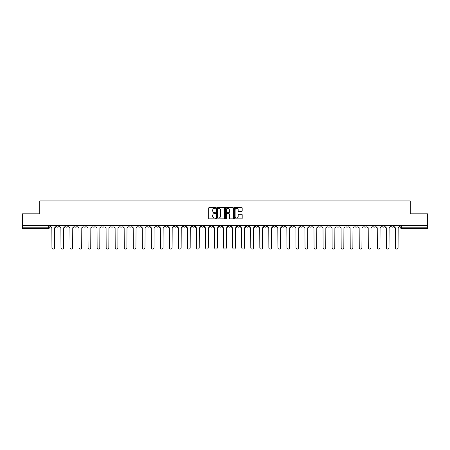 <?xml version="1.0" encoding="UTF-8"?>
<svg xmlns="http://www.w3.org/2000/svg" width="450" height="450" viewBox="0 0 450 450"><rect width="100%" height="100%" fill="white"/><g stroke="black" fill="none" stroke-linecap="round" stroke-linejoin="round"><path stroke-width="0.67" d="M215.73 207.861A0.399 0.399 0 0 0 215.331 207.467L209.289 207.467A0.568 0.568 0 0 0 208.721 208.035L208.721 218.273A0.568 0.568 0 0 0 209.289 218.841L215.331 218.841A0.399 0.399 0 0 0 215.73 218.441A0.399 0.399 0 0 0 215.331 218.042L214.549 218.042A1.823 1.823 0 0 1 212.732 216.225L212.732 215.37A1.823 1.823 0 0 1 214.549 213.547L215.331 213.547A0.399 0.399 0 0 0 215.73 213.154A0.399 0.399 0 0 0 215.331 212.754L214.549 212.754A1.823 1.823 0 0 1 212.732 210.932L212.732 210.083A1.823 1.823 0 0 1 214.549 208.26L215.331 208.26A0.399 0.399 0 0 0 215.73 207.861M354.904 225.377L354.904 226.013L357.221 226.013A1.159 1.159 0 0 1 356.062 227.171A1.159 1.159 0 0 1 354.904 226.013L354.904 225.377M300.668 225.377L300.668 226.013L302.985 226.013A1.159 1.159 0 0 1 301.826 227.171A1.159 1.159 0 0 1 300.668 226.013L300.668 225.377M291.628 225.377L291.628 226.013L293.951 226.013A1.159 1.159 0 0 1 292.793 227.171A1.159 1.159 0 0 1 291.628 226.013L291.628 225.377M237.398 225.377L237.398 226.013L239.715 226.013A1.159 1.159 0 0 1 238.556 227.171A1.159 1.159 0 0 1 237.398 226.013L237.398 225.377M228.358 225.377L228.358 226.013L230.676 226.013A1.159 1.159 0 0 1 229.517 227.171A1.159 1.159 0 0 1 228.358 226.013L228.358 225.377M219.324 225.377L219.324 226.013L221.642 226.013A1.159 1.159 0 0 1 220.483 227.171A1.159 1.159 0 0 1 219.324 226.013L219.324 225.377M201.246 225.377L201.246 226.013L203.563 226.013A1.159 1.159 0 0 1 202.404 227.171A1.159 1.159 0 0 1 201.246 226.013L201.246 225.377M183.167 226.013L183.167 225.377L183.167 226.013A1.159 1.159 0 0 0 184.326 227.171A1.159 1.159 0 0 1 183.167 226.013L185.484 226.013A1.159 1.159 0 0 1 184.326 227.171A1.159 1.159 0 0 0 185.484 226.013L185.484 225.377L185.484 226.013M174.127 226.013L174.127 225.377L174.127 226.013A1.159 1.159 0 0 0 175.286 227.171A1.159 1.159 0 0 1 174.127 226.013L176.445 226.013A1.159 1.159 0 0 1 175.286 227.171M165.088 226.013L165.088 225.377L165.088 226.013A1.159 1.159 0 0 0 166.247 227.171A1.159 1.159 0 0 1 165.088 226.013L167.406 226.013A1.159 1.159 0 0 1 166.247 227.171A1.159 1.159 0 0 0 167.406 226.013L167.406 225.377L167.406 226.013M156.049 225.377L156.049 226.013L158.372 226.013A1.159 1.159 0 0 1 157.208 227.171A1.159 1.159 0 0 1 156.049 226.013L156.049 225.377M147.015 225.377L147.015 226.013L149.333 226.013A1.159 1.159 0 0 1 148.174 227.171A1.159 1.159 0 0 1 147.015 226.013L147.015 225.377M137.976 225.377L137.976 226.013L140.293 226.013A1.159 1.159 0 0 1 139.134 227.171A1.159 1.159 0 0 1 137.976 226.013L137.976 225.377M128.936 226.013L128.936 225.377L128.936 226.013A1.159 1.159 0 0 0 130.095 227.171A1.159 1.159 0 0 1 128.936 226.013L131.254 226.013A1.159 1.159 0 0 1 130.095 227.171M110.858 226.013L110.858 225.377L110.858 226.013A1.159 1.159 0 0 0 112.016 227.171A1.159 1.159 0 0 1 110.858 226.013L113.175 226.013A1.159 1.159 0 0 1 112.016 227.171A1.159 1.159 0 0 0 113.175 226.013L113.175 225.377L113.175 226.013M101.818 226.013L101.818 225.377L101.818 226.013A1.159 1.159 0 0 0 102.977 227.171A1.159 1.159 0 0 1 101.818 226.013L104.136 226.013A1.159 1.159 0 0 1 102.977 227.171A1.159 1.159 0 0 0 104.136 226.013L104.136 225.377L104.136 226.013M92.779 226.013L92.779 225.377L92.779 226.013A1.159 1.159 0 0 0 93.938 227.171A1.159 1.159 0 0 1 92.779 226.013L95.096 226.013A1.159 1.159 0 0 1 93.938 227.171A1.159 1.159 0 0 0 95.096 226.013L95.096 225.377L95.096 226.013M83.745 226.013L83.745 225.377L83.745 226.013A1.159 1.159 0 0 0 84.904 227.171A1.159 1.159 0 0 1 83.745 226.013L86.062 226.013A1.159 1.159 0 0 1 84.904 227.171M74.706 226.013L74.706 225.377L74.706 226.013A1.159 1.159 0 0 0 75.864 227.171A1.159 1.159 0 0 1 74.706 226.013L77.023 226.013A1.159 1.159 0 0 1 75.864 227.171A1.159 1.159 0 0 0 77.023 226.013L77.023 225.377L77.023 226.013M65.666 226.013L65.666 225.377L65.666 226.013A1.159 1.159 0 0 0 66.825 227.171A1.159 1.159 0 0 1 65.666 226.013L67.984 226.013A1.159 1.159 0 0 1 66.825 227.171A1.159 1.159 0 0 0 67.984 226.013L67.984 225.377L67.984 226.013M241.622 211.472A0.568 0.568 0 0 0 242.19 210.904L242.19 208.035A0.568 0.568 0 0 0 241.622 207.467L234.911 207.467A0.568 0.568 0 0 0 234.343 208.035L234.343 218.273A0.568 0.568 0 0 0 234.911 218.841L241.622 218.841A0.568 0.568 0 0 0 242.19 218.273L242.19 214.802A0.568 0.568 0 0 0 241.622 214.234L238.748 214.234A0.568 0.568 0 0 0 238.179 214.802L238.179 216.523A1.519 1.519 0 0 1 236.661 218.042A1.519 1.519 0 0 1 235.136 216.523L235.136 209.784A1.519 1.519 0 0 1 236.661 208.26A1.519 1.519 0 0 1 238.179 209.784L238.179 210.904A0.568 0.568 0 0 0 238.748 211.472L241.622 211.472M22.5 225.377L22.5 213.846L39.769 213.846L39.769 200.925L410.231 200.925L410.231 213.846L427.5 213.846L427.5 225.377L22.5 225.377L22.5 227.171L49.905 227.171L49.905 225.377L49.905 227.171A1.159 1.159 0 0 1 48.746 228.33L22.5 228.33L22.5 227.171M224.505 208.035A0.568 0.568 0 0 0 223.931 207.467L217.221 207.467A0.568 0.568 0 0 0 216.653 208.035L216.653 218.273A0.568 0.568 0 0 0 217.221 218.841L223.931 218.841A0.568 0.568 0 0 0 224.505 218.273L224.505 208.035M226.069 207.467L232.779 207.467A0.568 0.568 0 0 1 233.347 208.035L233.347 218.273A0.568 0.568 0 0 1 232.779 218.841L229.905 218.841A0.568 0.568 0 0 1 229.337 218.273L229.337 214.116A0.568 0.568 0 0 0 228.769 213.547L226.862 213.547A0.568 0.568 0 0 0 226.294 214.116L226.294 218.441A0.399 0.399 0 0 1 225.894 218.841A0.399 0.399 0 0 1 225.495 218.441L225.495 208.035A0.568 0.568 0 0 1 226.069 207.467M400.095 225.377L400.095 227.171L427.5 227.171L427.5 228.33L401.254 228.33A1.159 1.159 0 0 1 400.095 227.171M427.5 225.377L427.5 227.171M393.373 225.377L393.373 226.013A1.159 1.159 0 0 1 392.214 227.171A1.159 1.159 0 0 1 391.056 226.013A1.159 1.159 0 0 0 392.214 227.171M391.056 225.377L391.056 226.013L393.373 226.013M384.334 225.377L384.334 226.013A1.159 1.159 0 0 1 383.175 227.171A1.159 1.159 0 0 1 382.016 226.013L384.334 226.013A1.159 1.159 0 0 1 383.175 227.171M382.016 225.377L382.016 226.013M375.294 225.377L375.294 226.013A1.159 1.159 0 0 1 374.136 227.171A1.159 1.159 0 0 1 372.977 226.013A1.159 1.159 0 0 0 374.136 227.171M372.977 225.377L372.977 226.013L375.294 226.013M366.255 225.377L366.255 226.013A1.159 1.159 0 0 1 365.096 227.171A1.159 1.159 0 0 1 363.938 226.013L366.255 226.013M363.938 225.377L363.938 226.013M357.221 225.377L357.221 226.013A1.159 1.159 0 0 1 356.062 227.171M348.182 225.377L348.182 226.013A1.159 1.159 0 0 1 347.023 227.171A1.159 1.159 0 0 1 345.864 226.013L348.182 226.013M345.864 225.377L345.864 226.013M339.142 225.377L339.142 226.013A1.159 1.159 0 0 1 337.984 227.171A1.159 1.159 0 0 1 336.825 226.013L339.142 226.013M336.825 225.377L336.825 226.013M330.103 225.377L330.103 226.013A1.159 1.159 0 0 1 328.944 227.171A1.159 1.159 0 0 1 327.786 226.013A1.159 1.159 0 0 0 328.944 227.171M327.786 225.377L327.786 226.013L330.103 226.013M321.064 225.377L321.064 226.013A1.159 1.159 0 0 1 319.905 227.171A1.159 1.159 0 0 1 318.746 226.013L321.064 226.013M318.746 225.377L318.746 226.013M312.024 225.377L312.024 226.013A1.159 1.159 0 0 1 310.866 227.171A1.159 1.159 0 0 1 309.707 226.013L312.024 226.013M309.707 225.377L309.707 226.013M302.985 225.377L302.985 226.013M293.951 225.377L293.951 226.013L293.951 225.377M284.912 225.377L284.912 226.013A1.159 1.159 0 0 1 283.753 227.171A1.159 1.159 0 0 1 282.594 226.013L284.912 226.013M282.594 225.377L282.594 226.013M275.873 225.377L275.873 226.013A1.159 1.159 0 0 1 274.714 227.171A1.159 1.159 0 0 1 273.555 226.013L275.873 226.013M273.555 225.377L273.555 226.013M266.833 225.377L266.833 226.013A1.159 1.159 0 0 1 265.674 227.171A1.159 1.159 0 0 1 264.516 226.013L266.833 226.013M264.516 225.377L264.516 226.013M257.794 225.377L257.794 226.013A1.159 1.159 0 0 1 256.635 227.171A1.159 1.159 0 0 1 255.476 226.013L257.794 226.013M255.476 225.377L255.476 226.013M248.754 225.377L248.754 226.013A1.159 1.159 0 0 1 247.596 227.171A1.159 1.159 0 0 1 246.437 226.013L248.754 226.013M246.437 225.377L246.437 226.013M239.715 225.377L239.715 226.013A1.159 1.159 0 0 1 238.556 227.171M230.676 225.377L230.676 226.013M221.642 226.013L221.642 225.377L221.642 226.013A1.159 1.159 0 0 1 220.483 227.171M212.602 225.377L212.602 226.013A1.159 1.159 0 0 1 211.444 227.171A1.159 1.159 0 0 1 210.285 226.013A1.159 1.159 0 0 0 211.444 227.171A1.159 1.159 0 0 0 212.602 226.013L210.285 226.013L210.285 225.377M203.563 226.013L203.563 225.377L203.563 226.013A1.159 1.159 0 0 1 202.404 227.171M194.524 225.377L194.524 226.013A1.159 1.159 0 0 1 193.365 227.171A1.159 1.159 0 0 1 192.206 226.013A1.159 1.159 0 0 0 193.365 227.171M192.206 225.377L192.206 226.013L194.524 226.013M176.445 225.377L176.445 226.013L176.445 225.377M158.372 226.013L158.372 225.377L158.372 226.013A1.159 1.159 0 0 1 157.208 227.171M149.333 226.013L149.333 225.377L149.333 226.013A1.159 1.159 0 0 1 148.174 227.171M140.293 226.013L140.293 225.377L140.293 226.013A1.159 1.159 0 0 1 139.134 227.171M131.254 225.377L131.254 226.013L131.254 225.377M122.214 226.013L122.214 225.377L122.214 226.013A1.159 1.159 0 0 1 121.056 227.171A1.159 1.159 0 0 1 119.897 226.013L122.214 226.013A1.159 1.159 0 0 1 121.056 227.171M119.897 225.377L119.897 226.013M86.062 225.377L86.062 226.013L86.062 225.377M58.944 225.377L58.944 226.013A1.159 1.159 0 0 1 57.786 227.171A1.159 1.159 0 0 1 56.627 226.013A1.159 1.159 0 0 0 57.786 227.171A1.159 1.159 0 0 0 58.944 226.013L58.944 225.377M56.627 225.377L56.627 226.013L58.944 226.013M48.746 225.377L48.746 228.33A1.159 1.159 0 0 0 49.905 227.171M217.851 208.26A0.399 0.399 0 0 0 217.451 208.659L217.451 217.643A0.399 0.399 0 0 0 217.851 218.042L218.672 218.042A1.823 1.823 0 0 0 220.494 216.225L220.494 210.083A1.823 1.823 0 0 0 218.672 208.26L217.851 208.26M229.337 209.812A1.519 1.519 0 0 0 227.812 208.288A1.519 1.519 0 0 0 226.294 209.812L226.294 212.186A0.568 0.568 0 0 0 226.862 212.754L228.769 212.754A0.568 0.568 0 0 0 229.337 212.186L229.337 209.812M50.687 225.377L50.687 226.592A1.159 1.159 0 0 0 51.846 227.751L51.936 247.742A1.333 1.333 0 0 0 53.269 249.075A1.333 1.333 0 0 0 54.596 247.742L54.686 227.751A1.159 1.159 0 0 0 55.845 226.592L55.845 225.377M59.726 225.377L59.726 226.592A1.159 1.159 0 0 0 60.885 227.751L60.969 247.742A1.333 1.333 0 0 0 62.303 249.075A1.333 1.333 0 0 0 63.636 247.742L63.726 227.751A1.159 1.159 0 0 0 64.884 226.592L64.884 225.377M68.766 225.377L68.766 226.592A1.159 1.159 0 0 0 69.924 227.751L70.009 247.742A1.333 1.333 0 0 0 71.342 249.075A1.333 1.333 0 0 0 72.675 247.742L72.765 227.751A1.159 1.159 0 0 0 73.924 226.592L73.924 225.377M77.805 225.377L77.805 226.592A1.159 1.159 0 0 0 78.964 227.751L79.048 247.742A1.333 1.333 0 0 0 80.381 249.075A1.333 1.333 0 0 0 81.714 247.742L81.799 227.751A1.159 1.159 0 0 0 82.957 226.592L82.957 225.377M86.844 225.377L86.844 226.592A1.159 1.159 0 0 0 88.003 227.751L88.087 247.742A1.333 1.333 0 0 0 89.421 249.075A1.333 1.333 0 0 0 90.754 247.742L90.838 227.751A1.159 1.159 0 0 0 91.997 226.592L91.997 225.377M95.878 225.377L95.878 226.592A1.159 1.159 0 0 0 97.043 227.751L97.127 247.742A1.333 1.333 0 0 0 98.46 249.075A1.333 1.333 0 0 0 99.793 247.742L99.877 227.751A1.159 1.159 0 0 0 101.036 226.592L101.036 225.377M104.918 225.377L104.918 226.592A1.159 1.159 0 0 0 106.076 227.751L106.166 247.742A1.333 1.333 0 0 0 107.499 249.075A1.333 1.333 0 0 0 108.832 247.742L108.917 227.751A1.159 1.159 0 0 0 110.076 226.592L110.076 225.377M113.957 225.377L113.957 226.592A1.159 1.159 0 0 0 115.116 227.751L115.206 247.742A1.333 1.333 0 0 0 116.539 249.075A1.333 1.333 0 0 0 117.872 247.742L117.956 227.751A1.159 1.159 0 0 0 119.115 226.592L119.115 225.377M122.996 225.377L122.996 226.592A1.159 1.159 0 0 0 124.155 227.751L124.245 247.742A1.333 1.333 0 0 0 125.573 249.075A1.333 1.333 0 0 0 126.906 247.742L126.996 227.751A1.159 1.159 0 0 0 128.154 226.592L128.154 225.377M132.036 225.377L132.036 226.592A1.159 1.159 0 0 0 133.194 227.751L133.279 247.742A1.333 1.333 0 0 0 134.612 249.075A1.333 1.333 0 0 0 135.945 247.742L136.035 227.751A1.159 1.159 0 0 0 137.194 226.592L137.194 225.377M141.075 225.377L141.075 226.592A1.159 1.159 0 0 0 142.234 227.751L142.318 247.742A1.333 1.333 0 0 0 143.651 249.075A1.333 1.333 0 0 0 144.984 247.742L145.074 227.751A1.159 1.159 0 0 0 146.233 226.592L146.233 225.377M150.114 225.377L150.114 226.592A1.159 1.159 0 0 0 151.273 227.751L151.357 247.742A1.333 1.333 0 0 0 152.691 249.075A1.333 1.333 0 0 0 154.024 247.742L154.108 227.751A1.159 1.159 0 0 0 155.267 226.592L155.267 225.377M159.154 225.377L159.154 226.592A1.159 1.159 0 0 0 160.312 227.751L160.397 247.742A1.333 1.333 0 0 0 161.73 249.075A1.333 1.333 0 0 0 163.063 247.742L163.148 227.751A1.159 1.159 0 0 0 164.306 226.592L164.306 225.377M168.188 225.377L168.188 226.592A1.159 1.159 0 0 0 169.346 227.751L169.436 247.742A1.333 1.333 0 0 0 170.769 249.075A1.333 1.333 0 0 0 172.102 247.742L172.187 227.751A1.159 1.159 0 0 0 173.346 226.592L173.346 225.377M177.227 225.377L177.227 226.592A1.159 1.159 0 0 0 178.386 227.751L178.476 247.742A1.333 1.333 0 0 0 179.809 249.075A1.333 1.333 0 0 0 181.142 247.742L181.226 227.751A1.159 1.159 0 0 0 182.385 226.592L182.385 225.377M186.266 225.377L186.266 226.592A1.159 1.159 0 0 0 187.425 227.751L187.515 247.742A1.333 1.333 0 0 0 188.848 249.075A1.333 1.333 0 0 0 190.176 247.742L190.266 227.751A1.159 1.159 0 0 0 191.424 226.592L191.424 225.377M195.306 225.377L195.306 226.592A1.159 1.159 0 0 0 196.464 227.751L196.549 247.742A1.333 1.333 0 0 0 197.882 249.075A1.333 1.333 0 0 0 199.215 247.742L199.305 227.751A1.159 1.159 0 0 0 200.464 226.592L200.464 225.377M204.345 225.377L204.345 226.592A1.159 1.159 0 0 0 205.504 227.751L205.588 247.742A1.333 1.333 0 0 0 206.921 249.075A1.333 1.333 0 0 0 208.254 247.742L208.344 227.751A1.159 1.159 0 0 0 209.503 226.592L209.503 225.377M213.384 225.377L213.384 226.592A1.159 1.159 0 0 0 214.543 227.751L214.627 247.742A1.333 1.333 0 0 0 215.961 249.075A1.333 1.333 0 0 0 217.294 247.742L217.378 227.751A1.159 1.159 0 0 0 218.542 226.592L218.542 225.377M222.424 225.377L222.424 226.592A1.159 1.159 0 0 0 223.583 227.751L223.667 247.742A1.333 1.333 0 0 0 225 249.075A1.333 1.333 0 0 0 226.333 247.742L226.417 227.751A1.159 1.159 0 0 0 227.576 226.592L227.576 225.377M231.458 225.377L231.458 226.592A1.159 1.159 0 0 0 232.622 227.751L232.706 247.742A1.333 1.333 0 0 0 234.039 249.075A1.333 1.333 0 0 0 235.373 247.742L235.457 227.751A1.159 1.159 0 0 0 236.616 226.592L236.616 225.377M240.497 225.377L240.497 226.592A1.159 1.159 0 0 0 241.656 227.751L241.746 247.742A1.333 1.333 0 0 0 243.079 249.075A1.333 1.333 0 0 0 244.412 247.742L244.496 227.751A1.159 1.159 0 0 0 245.655 226.592L245.655 225.377M249.536 225.377L249.536 226.592A1.159 1.159 0 0 0 250.695 227.751L250.785 247.742A1.333 1.333 0 0 0 252.118 249.075A1.333 1.333 0 0 0 253.451 247.742L253.536 227.751A1.159 1.159 0 0 0 254.694 226.592L254.694 225.377M258.576 225.377L258.576 226.592A1.159 1.159 0 0 0 259.734 227.751L259.824 247.742A1.333 1.333 0 0 0 261.152 249.075A1.333 1.333 0 0 0 262.485 247.742L262.575 227.751A1.159 1.159 0 0 0 263.734 226.592L263.734 225.377M267.615 225.377L267.615 226.592A1.159 1.159 0 0 0 268.774 227.751L268.858 247.742A1.333 1.333 0 0 0 270.191 249.075A1.333 1.333 0 0 0 271.524 247.742L271.614 227.751A1.159 1.159 0 0 0 272.773 226.592L272.773 225.377M276.654 225.377L276.654 226.592A1.159 1.159 0 0 0 277.813 227.751L277.898 247.742A1.333 1.333 0 0 0 279.231 249.075A1.333 1.333 0 0 0 280.564 247.742L280.654 227.751A1.159 1.159 0 0 0 281.812 226.592L281.812 225.377M285.694 225.377L285.694 226.592A1.159 1.159 0 0 0 286.852 227.751L286.937 247.742A1.333 1.333 0 0 0 288.27 249.075A1.333 1.333 0 0 0 289.603 247.742L289.688 227.751A1.159 1.159 0 0 0 290.846 226.592L290.846 225.377M294.733 225.377L294.733 226.592A1.159 1.159 0 0 0 295.892 227.751L295.976 247.742A1.333 1.333 0 0 0 297.309 249.075A1.333 1.333 0 0 0 298.642 247.742L298.727 227.751A1.159 1.159 0 0 0 299.886 226.592L299.886 225.377M303.767 225.377L303.767 226.592A1.159 1.159 0 0 0 304.926 227.751L305.016 247.742A1.333 1.333 0 0 0 306.349 249.075A1.333 1.333 0 0 0 307.682 247.742L307.766 227.751A1.159 1.159 0 0 0 308.925 226.592L308.925 225.377M312.806 225.377L312.806 226.592A1.159 1.159 0 0 0 313.965 227.751L314.055 247.742A1.333 1.333 0 0 0 315.388 249.075A1.333 1.333 0 0 0 316.721 247.742L316.806 227.751A1.159 1.159 0 0 0 317.964 226.592L317.964 225.377M321.846 225.377L321.846 226.592A1.159 1.159 0 0 0 323.004 227.751L323.094 247.742A1.333 1.333 0 0 0 324.428 249.075A1.333 1.333 0 0 0 325.755 247.742L325.845 227.751A1.159 1.159 0 0 0 327.004 226.592L327.004 225.377M330.885 225.377L330.885 226.592A1.159 1.159 0 0 0 332.044 227.751L332.128 247.742A1.333 1.333 0 0 0 333.461 249.075A1.333 1.333 0 0 0 334.794 247.742L334.884 227.751A1.159 1.159 0 0 0 336.043 226.592L336.043 225.377M339.924 225.377L339.924 226.592A1.159 1.159 0 0 0 341.083 227.751L341.168 247.742A1.333 1.333 0 0 0 342.501 249.075A1.333 1.333 0 0 0 343.834 247.742L343.924 227.751A1.159 1.159 0 0 0 345.082 226.592L345.082 225.377M348.964 225.377L348.964 226.592A1.159 1.159 0 0 0 350.123 227.751L350.207 247.742A1.333 1.333 0 0 0 351.54 249.075A1.333 1.333 0 0 0 352.873 247.742L352.957 227.751A1.159 1.159 0 0 0 354.122 226.592L354.122 225.377M358.003 225.377L358.003 226.592A1.159 1.159 0 0 0 359.162 227.751L359.246 247.742A1.333 1.333 0 0 0 360.579 249.075A1.333 1.333 0 0 0 361.912 247.742L361.997 227.751A1.159 1.159 0 0 0 363.156 226.592L363.156 225.377M367.043 225.377L367.043 226.592A1.159 1.159 0 0 0 368.201 227.751L368.286 247.742A1.333 1.333 0 0 0 369.619 249.075A1.333 1.333 0 0 0 370.952 247.742L371.036 227.751A1.159 1.159 0 0 0 372.195 226.592L372.195 225.377M376.076 225.377L376.076 226.592A1.159 1.159 0 0 0 377.235 227.751L377.325 247.742A1.333 1.333 0 0 0 378.658 249.075A1.333 1.333 0 0 0 379.991 247.742L380.076 227.751A1.159 1.159 0 0 0 381.234 226.592L381.234 225.377M385.116 225.377L385.116 226.592A1.159 1.159 0 0 0 386.274 227.751L386.364 247.742A1.333 1.333 0 0 0 387.697 249.075A1.333 1.333 0 0 0 389.031 247.742L389.115 227.751A1.159 1.159 0 0 0 390.274 226.592L390.274 225.377M394.155 225.377L394.155 226.592A1.159 1.159 0 0 0 395.314 227.751L395.404 247.742A1.333 1.333 0 0 0 396.731 249.075A1.333 1.333 0 0 0 398.064 247.742L398.154 227.751A1.159 1.159 0 0 0 399.313 226.592L399.313 225.377M401.254 225.377L401.254 228.33"/></g></svg>
